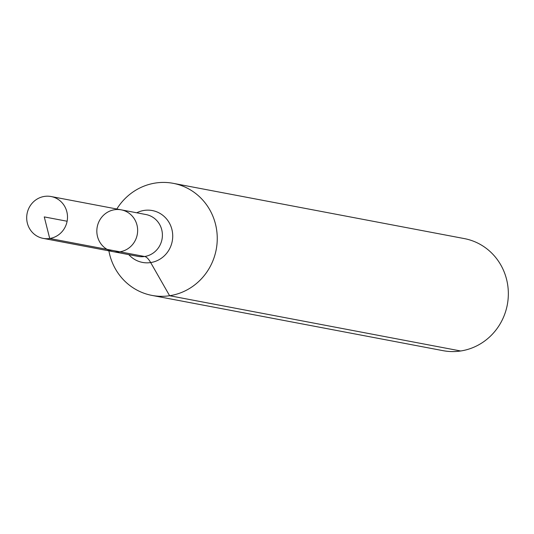 <?xml version="1.0" encoding="UTF-8"?>
<svg xmlns="http://www.w3.org/2000/svg" width="534" height="534" viewBox="0 0 534 534"><rect width="100%" height="100%" fill="white"/><g stroke="black" fill="none" stroke-linecap="round" stroke-linejoin="round"><path stroke-width="0.8" d="M114.616 209.722A21.293 20.372 -79.3 0 0 96.841 230.394A21.293 20.372 -79.3 0 0 113.268 251.681A21.293 20.372 -79.3 0 0 137.258 234.559A21.293 20.372 -79.3 0 0 121.211 209.842A21.293 20.372 -79.3 0 0 114.616 209.722M108.883 250.846A57.038 54.575 -79.3 0 0 151.956 295.409L443.046 350.664A57.038 54.575 -79.3 0 0 507.3 304.807A57.038 54.575 -79.3 0 0 464.32 238.591L173.23 183.336A57.038 54.575 -79.3 0 0 155.574 183.015A57.038 54.575 -79.3 0 0 116.819 209.008M151.956 295.409A57.038 54.575 -79.3 0 0 216.21 249.552A57.038 54.575 -79.3 0 0 173.23 183.336M121.211 209.842L145.969 214.541A21.293 20.372 -79.3 0 1 162.016 239.259A21.293 20.372 -79.3 0 1 138.026 256.38L113.268 251.681A21.293 20.372 -79.3 0 0 137.258 234.559A21.293 20.372 -79.3 0 0 121.211 209.842L51.064 196.525A21.293 20.372 -79.3 0 0 44.476 196.405A21.293 20.372 -79.3 0 0 26.7 217.078A21.293 20.372 -79.3 0 0 43.127 238.364A21.293 20.372 -79.3 0 0 49.715 238.484A21.293 20.372 -79.3 0 0 67.491 217.812A21.293 20.372 -79.3 0 0 51.064 196.525M460.702 350.985L169.612 295.729L150.675 262.568A38.027 10.48 81.4 0 0 144.621 256.5L49.715 238.484L44.262 216.904M119.863 251.801L49.715 238.484L44.262 216.904L67.11 221.243M128.807 254.631A26.386 25.252 -79.3 0 0 171.194 245.113A26.386 25.252 -79.3 0 0 144.18 210.416A26.386 25.252 -79.3 0 0 136.751 212.792M113.268 251.681L43.127 238.364"/></g></svg>
